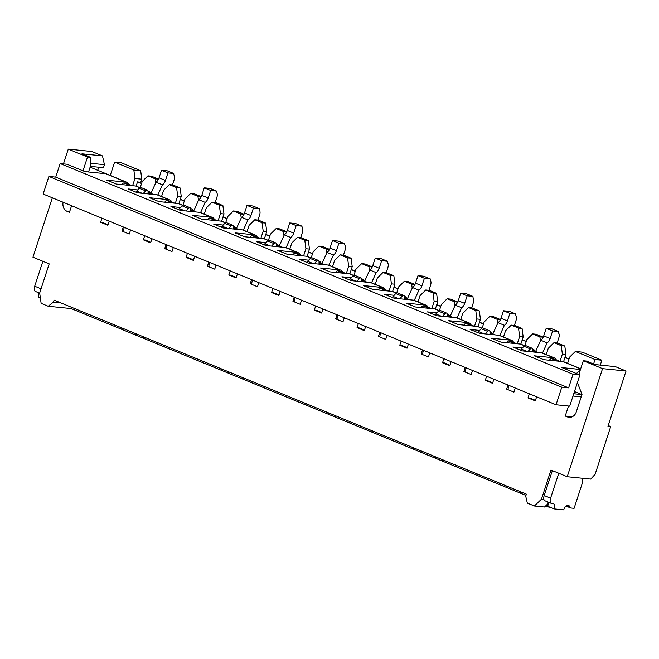 <?xml version="1.0" encoding="UTF-8"?>
<svg xmlns="http://www.w3.org/2000/svg" width="659" height="659" viewBox="0 0 659 659"><rect width="100%" height="100%" fill="white"/><g stroke="black" fill="none" stroke-linecap="round" stroke-linejoin="round"><path stroke-width="0.99" d="M535.462 400.359L529.935 398.085L528.024 397.888L535.289 400.878L536.624 396.792M567.218 476.729L602.548 368.636L626.05 371.009L607.977 426.315L610.704 426.587L595.093 474.348L590.719 479.101L567.218 476.729L550.982 470.048L541.451 499.209L534.383 506.005L527.332 503.105L525.717 496.169L526.376 494.159L54.079 300.109L53.42 302.119L48.198 306.246L41.138 303.346L39.664 293.041L49.194 263.88L32.95 257.208L52.358 197.824M520.602 491.787L520.577 493.22L506.474 487.421L506.491 485.988M546.22 354.575L548.272 348.306L553.988 342.672L557.547 343.034L564.812 346.024L561.262 345.662L562.374 354.105L560.018 361.321M553.988 342.672L561.262 345.662M567.597 363.356L569.64 357.087L575.365 351.453L595.028 359.534L593.561 364.015M600.267 365.094L601.856 360.226L582.194 352.145L575.365 351.453M601.856 360.226L595.028 359.534M564.812 346.024L565.933 354.468L562.374 354.105M568.972 359.139L564.944 357.483L565.933 354.468M507.982 389.247L506.656 389.115L513.921 392.097L515.256 388.011M499.225 483.006L499.209 484.439L485.098 478.648L485.123 477.207M543.189 337.219L539.886 336.881L540.421 340.892M543.222 337.153L536.171 334.253L532.62 333.899L539.886 336.881M524.926 345.58L526.903 339.525L532.62 333.899M492.718 382.797L487.19 380.523L485.279 380.334L492.545 383.316L493.879 379.23M477.857 474.225L477.833 475.658L463.73 469.867L463.755 468.425M503.484 337.021L505.527 330.752L511.252 325.118L514.803 325.472L522.068 328.462L518.518 328.1L519.638 336.543L517.274 343.759M511.252 325.118L518.518 328.1M522.068 328.462L523.188 336.906L519.638 336.543M526.236 341.576L522.2 339.92L523.188 336.906M465.238 371.684L463.911 371.552L471.177 374.534L472.511 370.449M456.489 465.443L456.465 466.877L442.362 461.086L442.378 459.644M500.445 319.656L497.141 319.318L497.677 323.33M500.478 319.59L493.434 316.691L489.876 316.336L497.141 319.318M482.182 328.017L484.159 321.971L489.876 316.336M449.973 365.234L444.454 362.961L442.543 362.771L449.809 365.753L451.143 361.667M435.113 456.662L435.097 458.096L420.986 452.305L421.01 450.871M460.74 319.458L462.791 313.19L468.508 307.555L472.058 307.91L479.324 310.9L475.773 310.537L476.894 318.981L474.538 326.197M468.508 307.555L475.773 310.537M479.324 310.9L480.444 319.343L476.894 318.981M483.492 324.014L479.464 322.358L480.444 319.343M422.493 354.122L421.167 353.99L428.432 356.972L429.767 352.886M413.745 447.881L413.72 449.314L399.618 443.523L399.642 442.09M457.708 302.094L454.405 301.756L454.932 305.768M457.733 302.028L450.69 299.128L447.14 298.774L454.405 301.756M439.438 310.455L441.415 304.409L447.14 298.774M407.237 347.672L401.71 345.398L399.799 345.209L407.064 348.191L408.399 344.105M392.377 439.1L392.352 440.533L378.25 434.742L378.266 433.309M417.995 301.896L420.047 295.627L425.763 289.993L429.322 290.355L436.587 293.337L433.029 292.975L434.149 301.418L431.793 308.634M425.763 289.993L433.029 292.975M436.587 293.337L437.708 301.781L434.149 301.418M440.747 306.451L436.719 304.796L437.708 301.781M379.757 336.56L378.431 336.428L385.696 339.41L387.031 335.324M371.001 430.319L370.984 431.752L356.873 425.961L356.898 424.528M414.964 284.531L411.661 284.194L412.196 288.214M414.997 284.466L407.946 281.574L404.395 281.212L411.661 284.194M396.702 292.893L398.679 286.846L404.395 281.212M528.024 397.888L529.358 393.802M506.656 389.115L507.99 385.029M485.279 380.334L486.614 376.248M463.911 371.552L465.246 367.467M442.543 362.771L443.878 358.685M421.167 353.99L422.501 349.904M399.799 345.209L401.133 341.123M378.431 336.428L379.765 332.342M364.493 330.11L358.966 327.844L357.054 327.647L364.32 330.629L365.654 326.543M357.054 327.647L358.389 323.561M337.013 318.997L335.686 318.865L342.952 321.856L344.286 317.77M335.686 318.865L337.021 314.78M321.749 312.547L316.229 310.282L314.318 310.084L321.584 313.074L322.918 308.989M314.318 310.084L315.653 305.998M294.268 301.443L292.942 301.303L300.207 304.293L301.542 300.207M292.942 301.303L294.276 297.217M279.012 294.985L273.485 292.72L271.574 292.522L278.839 295.512L280.174 291.426M271.574 292.522L272.908 288.436M251.532 283.881L250.206 283.741L257.471 286.731L258.806 282.645M250.206 283.741L251.54 279.655M236.268 277.431L230.741 275.157L228.83 274.968L236.095 277.95L237.429 273.864M228.83 274.968L230.164 270.882M208.788 266.318L207.461 266.187L214.727 269.169L216.061 265.083M207.461 266.187L208.796 262.101M193.524 259.868L188.004 257.595L186.085 257.405L193.359 260.387L194.693 256.302M186.085 257.405L187.428 253.32M166.043 248.756L164.717 248.624L171.983 251.606L173.317 247.52M164.717 248.624L166.052 244.538M150.787 242.306L145.26 240.033L143.349 239.843L150.614 242.825L151.949 238.739M143.349 239.843L144.683 235.757M123.307 231.194L121.973 231.062L129.246 234.044L130.581 229.958M121.973 231.062L123.315 226.976M108.043 224.744L102.516 222.47L100.605 222.281L107.87 225.263L109.205 221.177M100.605 222.281L101.939 218.195M71.592 205.723L69.434 212.322L67.3 211.448A7.999 6.854 -84.2 0 1 63.099 202.231M88.553 171.983L90.456 166.15L90.522 157.328L87.515 157.023L83.001 170.829M87.515 157.023L68.281 149.123L63.453 163.885M602.548 368.636L583.314 360.737L578.808 374.534M577.408 382.558L582.004 394.411L576.254 412.007A7.999 6.854 95.8 0 1 569.038 417.328A7.999 6.854 95.8 0 1 567.383 416.916L565.241 416.035L568.511 406.026M349.632 421.538L349.608 422.979L335.505 417.18L335.53 415.747M375.259 284.334L377.302 278.065L383.027 272.431L386.578 272.793L393.843 275.775L390.293 275.413L391.413 283.856L389.049 291.072M383.027 272.431L390.293 275.413M393.843 275.775L394.963 284.218L391.413 283.856M398.003 288.889L393.975 287.233L394.963 284.218M328.264 412.756L328.24 414.198L314.137 408.399L314.154 406.965M372.22 266.969L368.916 266.64L369.452 270.651M372.253 266.903L365.21 264.012L361.651 263.649L368.916 266.64M353.957 275.33L355.934 269.284L361.651 263.649M306.888 403.975L306.872 405.417L292.761 399.618L292.785 398.184M332.515 266.771L334.566 260.503L340.283 254.868L343.833 255.231L351.099 258.213L347.548 257.858L348.669 266.302L346.313 273.518M340.283 254.868L347.548 257.858M351.099 258.213L352.219 266.656L348.669 266.302M355.267 271.327L351.231 269.671L352.219 266.656M285.52 395.202L285.495 396.636L271.393 390.836L271.417 389.403M329.484 249.407L326.18 249.077L326.707 253.089M329.508 249.341L322.465 246.45L318.915 246.087L326.18 249.077M311.213 257.776L313.19 251.722L318.915 246.087M264.152 386.421L264.127 387.854L250.025 382.055L250.041 380.622M289.771 249.209L291.822 242.94L297.538 237.306L301.097 237.668L308.363 240.65L304.804 240.296L305.924 248.74L303.568 255.956M297.538 237.306L304.804 240.296M308.363 240.65L309.475 249.094L305.924 248.74M312.523 253.773L308.494 252.117L309.475 249.094M242.776 377.64L242.759 379.073L228.648 373.274L228.673 371.841M286.739 231.844L283.436 231.515L283.971 235.527M286.772 231.787L279.721 228.887L276.17 228.525L283.436 231.515M268.477 240.214L270.454 234.159L276.17 228.525M221.408 368.859L221.383 370.292L207.28 364.493L207.305 363.06M247.034 231.647L249.077 225.378L254.802 219.752L258.353 220.106L265.618 223.096L262.068 222.734L263.188 231.177L260.824 238.393M254.802 219.752L262.068 222.734M265.618 223.096L266.738 231.54L263.188 231.177M269.778 236.21L265.75 234.555L266.738 231.54M200.039 360.078L200.015 361.511L185.912 355.72L185.929 354.278M243.995 214.29L240.692 213.953L241.227 217.964M244.028 214.224L236.985 211.325L233.426 210.971L240.692 213.953M225.732 222.651L227.709 216.597L233.426 210.971M178.663 351.296L178.647 352.73L164.536 346.939L164.561 345.497M204.29 214.093L206.341 207.824L212.058 202.189L215.608 202.544L222.874 205.534L219.323 205.171L220.444 213.615L218.088 220.831M212.058 202.189L219.323 205.171M222.874 205.534L223.994 213.977L220.444 213.615M227.042 218.648L223.006 216.992L223.994 213.977M157.295 342.515L157.27 343.949L143.168 338.158L143.192 336.716M201.259 196.728L197.955 196.39L198.483 200.402M201.283 196.662L194.24 193.762L190.69 193.408L197.955 196.39M182.988 205.089L184.965 199.043L190.69 193.408M135.927 333.734L135.902 335.167L121.8 329.376L121.816 327.943M161.546 196.53L163.597 190.262L169.314 184.627L172.872 184.981L180.138 187.972L176.579 187.609L177.699 196.053L175.343 203.269M169.314 184.627L176.579 187.609M180.138 187.972L181.25 196.415L177.699 196.053M184.298 201.086L180.269 199.43L181.25 196.415M114.551 324.953L114.526 326.386L100.423 320.595L100.448 319.162M158.514 179.166L155.211 178.828L155.746 182.84M158.547 179.1L151.496 176.2L147.945 175.846L155.211 178.828M140.252 187.527L142.229 181.48L147.945 175.846M93.183 316.172L93.158 317.605L71.147 308.569L48.198 306.246M72.029 307.481L71.147 308.569M610.704 426.587L608.216 425.566M140.565 182.93L141.792 179.182L140.672 170.739L121.437 162.839L114.608 162.147L133.843 170.047L134.963 178.49L132.599 185.706M110.259 175.451L114.608 162.147M140.672 170.739L133.843 170.047M90.522 157.328L81.971 153.819L102.466 155.886L104.435 164.684L103.455 167.699L90.382 166.381M90.481 163.267L104.435 164.684M97.746 170.319L98.759 167.221M68.281 149.123L91.782 151.496L102.466 155.886M626.05 371.009L615.366 366.626L594.871 364.551L586.321 361.041L583.314 360.737M534.383 506.005L544.491 507.026L548.181 503.484M545.117 506.425L550.24 507.306M551.196 507.702L549.96 507.578M581.197 396.875L573 396.043M581.773 394.552L573.758 393.736M572.284 416.743L565.241 416.035M543.889 499.456L541.451 499.209M520.989 491.944L520.577 493.22L525.956 495.428M499.621 483.162L499.209 484.439L506.474 487.421M478.253 474.389L477.833 475.658L485.098 478.648M456.876 465.608L456.465 466.877L463.73 469.867M435.508 456.827L435.097 458.096L442.362 461.086M414.14 448.046L413.72 449.314L420.986 452.305M392.764 439.265L392.352 440.533L399.618 443.523M371.396 430.484L370.984 431.752L378.25 434.742M350.028 421.702L349.608 422.979L356.873 425.961M328.652 412.921L328.24 414.198L335.505 417.18M307.283 404.14L306.872 405.417L314.137 408.399M285.915 395.359L285.495 396.636L292.761 399.618M264.539 386.578L264.127 387.854L271.393 390.836M243.171 377.796L242.759 379.073L250.025 382.055M221.803 369.015L221.383 370.292L228.648 373.274M200.427 360.234L200.015 361.511L207.28 364.493M179.059 351.461L178.647 352.73L185.912 355.72M157.69 342.68L157.27 343.949L164.536 346.939M136.314 333.899L135.902 335.167L143.168 338.158M114.946 325.118L114.526 326.386L121.8 329.376M93.578 316.336L93.158 317.605L100.423 320.595M53.42 302.119L60.785 302.86M136.141 186.11L137.525 181.868L138.044 181.925A2.669 1.334 -67.7 0 1 138.233 181.966A2.669 1.334 -67.7 0 1 138.406 182.073M141.792 179.182L134.963 178.49M141.553 183.523L137.525 181.868M178.877 203.672L180.269 199.43M221.622 221.235L223.006 216.992M264.366 238.797L265.75 234.555M307.102 256.359L308.494 252.117M349.847 273.913L351.231 269.671M392.591 291.476L393.975 287.233M435.335 309.038L436.719 304.796M478.072 326.6L479.464 322.358M520.816 344.163L522.2 339.92M563.56 361.725L564.944 357.483M172.469 184.948L174.108 179.932A5.33 2.661 112.3 0 0 174.165 175.442A5.33 2.661 -67.7 0 1 173.77 173.498L167.353 170.862L161.521 170.269L159.058 177.815A5.33 2.661 -67.7 0 1 156.043 182.181L150.903 193.515M173.77 173.498L167.938 172.905L161.521 170.269M167.938 172.905L165.475 180.451A5.33 2.661 -67.7 0 1 162.452 184.817L156.043 182.181M162.452 184.817L157.831 194.998M148.036 193.886L148.061 191.744A3.196 1.598 112.3 0 0 147.361 190.154A3.196 1.598 112.3 0 0 145.688 190.863L143.333 193.417M147.361 190.154L140.952 187.518A3.196 1.598 112.3 0 0 139.271 188.227L136.66 191.061A3.806 1.903 112.3 0 0 135.886 192.131M124.222 227.347L123.217 231.573M39.68 293.181L35.405 291.426A5.33 2.661 -67.7 0 1 34.705 286.204L42.884 261.293M40.347 297.81L38.247 296.945A5.33 2.661 112.3 0 0 38.395 292.654M128.966 184.38A11.73 5.857 -67.7 0 0 127.063 182.362A11.73 5.857 -67.7 0 0 126.223 182.148L106.824 180.187L116.223 184.05L135.622 186.011A11.73 5.857 -67.7 0 1 136.471 186.225L139.963 187.658M122.08 184.644A2.669 1.334 -67.7 0 1 123.983 182.963L125.622 183.128A10.668 5.321 -67.7 0 1 126.388 183.317L132.072 185.657M137.706 189.932L128.192 188.968L137.599 192.832L156.999 194.792A11.73 5.857 -67.7 0 1 157.839 195.006L169.808 199.924A11.73 5.857 -67.7 0 1 171.702 201.942M147.978 190.995A11.73 5.857 -67.7 0 1 148.44 191.143A11.73 5.857 -67.7 0 1 150.334 193.161M169.808 199.924A11.73 5.857 -67.7 0 0 168.968 199.71L149.56 197.749L158.967 201.613L178.367 203.573A11.73 5.857 -67.7 0 1 179.207 203.788L182.708 205.221M164.816 202.206A2.669 1.334 -67.7 0 1 166.719 200.525L168.358 200.69A10.668 5.321 -67.7 0 1 169.132 200.88L174.816 203.219M180.451 207.494L170.936 206.531L180.335 210.394L199.735 212.355A11.73 5.857 -67.7 0 1 200.583 212.569L205.196 202.379L198.787 199.743L193.639 211.078M190.723 208.557A11.73 5.857 -67.7 0 1 191.176 208.705A11.73 5.857 -67.7 0 1 193.079 210.723M214.447 219.496A11.73 5.857 -67.7 0 0 212.552 217.486A11.73 5.857 -67.7 0 0 211.704 217.272L192.304 215.312L201.712 219.175L221.111 221.136A11.73 5.857 -67.7 0 1 221.951 221.35L225.444 222.783M207.56 219.768A2.669 1.334 -67.7 0 1 209.463 218.088L211.102 218.253A10.668 5.321 -67.7 0 1 211.868 218.442L217.552 220.781M223.187 225.057L213.673 224.093L223.08 227.956L242.479 229.917A11.73 5.857 -67.7 0 1 243.319 230.123L247.941 219.933L241.523 217.305L236.383 228.64M233.467 226.119A11.73 5.857 -67.7 0 1 233.92 226.259A11.73 5.857 -67.7 0 1 235.815 228.278M257.191 237.059A11.73 5.857 -67.7 0 0 255.288 235.041A11.73 5.857 -67.7 0 0 254.448 234.835L235.049 232.874L244.448 236.738L263.847 238.698A11.73 5.857 -67.7 0 1 264.696 238.904L268.188 240.346M250.305 237.331A2.669 1.334 -67.7 0 1 252.208 235.65L253.847 235.815A10.668 5.321 -67.7 0 1 254.613 236.004L260.297 238.336M265.931 242.619L256.417 241.655L265.824 245.519L285.223 247.479A11.73 5.857 -67.7 0 1 286.064 247.685L290.677 237.495L284.268 234.868L279.128 246.202M276.203 243.682A11.73 5.857 -67.7 0 1 276.665 243.822A11.73 5.857 -67.7 0 1 278.559 245.84M299.927 254.621A11.73 5.857 -67.7 0 0 298.033 252.603A11.73 5.857 -67.7 0 0 297.193 252.397L277.785 250.436L287.192 254.3L306.592 256.26A11.73 5.857 -67.7 0 1 307.432 256.466L310.933 257.908M293.041 254.885A2.669 1.334 -67.7 0 1 294.944 253.204L296.591 253.377A10.668 5.321 -67.7 0 1 297.357 253.567L303.041 255.898M308.676 260.173L299.161 259.218L308.56 263.081L327.96 265.042A11.73 5.857 -67.7 0 1 328.808 265.248L333.421 255.058L327.012 252.422L321.864 263.757M318.948 261.244A11.73 5.857 -67.7 0 1 319.401 261.384A11.73 5.857 -67.7 0 1 321.304 263.402M342.672 272.183A11.73 5.857 -67.7 0 0 340.777 270.165A11.73 5.857 -67.7 0 0 339.929 269.959L320.529 267.999L329.937 271.862L349.336 273.823A11.73 5.857 -67.7 0 1 350.176 274.029L353.669 275.462M335.785 272.447A2.669 1.334 -67.7 0 1 337.688 270.767L339.327 270.931A10.668 5.321 -67.7 0 1 340.093 271.121L345.786 273.46M351.412 277.736L341.897 276.772L351.305 280.635L370.704 282.604A11.73 5.857 -67.7 0 1 371.544 282.81L376.165 272.62L369.748 269.984L364.608 281.319M361.692 278.798A11.73 5.857 -67.7 0 1 362.145 278.946A11.73 5.857 -67.7 0 1 364.04 280.965M385.416 289.746A11.73 5.857 -67.7 0 0 383.513 287.728A11.73 5.857 -67.7 0 0 382.673 287.522L363.274 285.553L372.673 289.416L392.072 291.385A11.73 5.857 -67.7 0 1 392.921 291.591L396.413 293.024M378.53 290.009A2.669 1.334 -67.7 0 1 380.432 288.329L382.072 288.494A10.668 5.321 -67.7 0 1 382.838 288.683L388.522 291.023M394.156 295.298L384.642 294.334L394.049 298.197L413.448 300.158A11.73 5.857 -67.7 0 1 414.289 300.372L426.258 305.29A11.73 5.857 -67.7 0 1 428.152 307.308M404.428 296.361A11.73 5.857 -67.7 0 1 404.89 296.509A11.73 5.857 -67.7 0 1 406.784 298.527M426.258 305.29A11.73 5.857 -67.7 0 0 425.417 305.076L406.01 303.115L415.417 306.979L434.816 308.939A11.73 5.857 -67.7 0 1 435.657 309.153L439.158 310.587M421.266 307.572A2.669 1.334 -67.7 0 1 423.177 305.891L424.816 306.056A10.668 5.321 -67.7 0 1 425.582 306.246L431.266 308.585M436.901 312.86L427.386 311.896L436.785 315.76L456.185 317.72A11.73 5.857 -67.7 0 1 457.033 317.935L461.646 307.745L455.237 305.109L450.089 316.444M447.173 313.923A11.73 5.857 -67.7 0 1 447.626 314.071A11.73 5.857 -67.7 0 1 449.529 316.089M470.897 324.871A11.73 5.857 -67.7 0 0 469.002 322.852A11.73 5.857 -67.7 0 0 468.154 322.638L448.754 320.678L458.162 324.541L477.561 326.502A11.73 5.857 -67.7 0 1 478.401 326.716L481.894 328.149M464.01 325.134A2.669 1.334 -67.7 0 1 465.913 323.454L467.552 323.618A10.668 5.321 -67.7 0 1 468.318 323.808L474.01 326.147M479.637 330.423L470.122 329.459L479.53 333.322L498.929 335.283A11.73 5.857 -67.7 0 1 499.777 335.497L511.738 340.415A11.73 5.857 -67.7 0 1 513.641 342.425M489.917 331.485A11.73 5.857 -67.7 0 1 490.37 331.634A11.73 5.857 -67.7 0 1 492.265 333.652M511.738 340.415A11.73 5.857 -67.7 0 0 510.898 340.201L491.499 338.24L500.898 342.103L520.297 344.064A11.73 5.857 -67.7 0 1 521.145 344.278L524.638 345.711M506.755 342.696A2.669 1.334 -67.7 0 1 508.657 341.016L510.297 341.181A10.668 5.321 -67.7 0 1 511.063 341.37L516.747 343.71M522.381 347.985L512.867 347.021L522.274 350.885L541.673 352.845A11.73 5.857 -67.7 0 1 542.514 353.051L547.127 342.861L540.718 340.233L535.578 351.568M532.653 349.048A11.73 5.857 -67.7 0 1 533.115 349.188A11.73 5.857 -67.7 0 1 535.009 351.206M126.223 182.148L105.704 173.721L84.937 171.62L66.987 164.248L60.158 163.556L55.718 177.131L568.618 387.863L573.058 374.287L579.887 374.979L569.697 406.15L556.039 404.766L561.789 387.171L568.618 387.863M577.811 394.148L578.635 393.258M549.491 360.259A2.669 1.334 -67.7 0 1 551.402 358.578L553.041 358.743A10.668 5.321 -67.7 0 1 553.807 358.933L559.491 361.264M580.661 368.867L563.041 361.626L543.642 359.666L534.235 355.802L553.642 357.763A11.73 5.857 -67.7 0 1 554.483 357.969A11.73 5.857 -67.7 0 1 556.377 359.987M580.455 369.477L561.938 367.607L579.887 374.979M573.058 374.287L60.158 163.556M561.789 387.171L48.89 176.439L55.718 177.131M556.039 404.766L43.14 194.034L48.89 176.439M581.938 394.617L574.632 391.619A11.73 5.857 -67.7 0 1 574.475 391.545M576.493 373.587A11.73 5.857 -67.7 0 1 580.2 370.276M563.041 361.626A11.73 5.857 -67.7 0 1 563.89 361.832L580.703 368.743M215.213 202.502L216.852 197.494A5.33 2.661 112.3 0 0 216.91 192.996A5.33 2.661 -67.7 0 1 216.506 191.061L210.097 188.425L204.265 187.831L201.802 195.377A5.33 2.661 -67.7 0 1 198.787 199.743M216.506 191.061L210.674 190.467L204.265 187.831M210.674 190.467L208.211 198.013A5.33 2.661 -67.7 0 1 205.196 202.379M190.772 211.448L190.805 209.307A3.196 1.598 112.3 0 0 190.105 207.717A3.196 1.598 112.3 0 0 188.425 208.425L186.077 210.971M190.105 207.717L183.696 205.081A3.196 1.598 112.3 0 0 182.016 205.789L179.405 208.623A3.806 1.903 112.3 0 0 178.63 209.694M166.966 244.909L165.961 249.135M257.957 220.065L259.597 215.056A5.33 2.661 112.3 0 0 259.646 210.559A5.33 2.661 -67.7 0 1 259.251 208.623L252.842 205.987L247.01 205.394L244.547 212.939A5.33 2.661 -67.7 0 1 241.523 217.305M259.251 208.623L253.418 208.03L247.01 205.394M253.418 208.03L250.955 215.567A5.33 2.661 -67.7 0 1 247.941 219.933M233.517 229.011L233.541 226.869A3.196 1.598 112.3 0 0 232.849 225.279A3.196 1.598 112.3 0 0 231.169 225.988L228.821 228.533M232.849 225.279L226.432 222.643A3.196 1.598 112.3 0 0 224.76 223.352L222.149 226.185A3.806 1.903 112.3 0 0 221.375 227.256M209.71 262.471L208.697 266.689M300.693 237.627L302.333 232.611A5.33 2.661 112.3 0 0 302.39 228.121A5.33 2.661 -67.7 0 1 301.995 226.177L295.578 223.549L289.754 222.956L287.283 230.493A5.33 2.661 -67.7 0 1 284.268 234.868M301.995 226.177L296.163 225.592L289.754 222.956M296.163 225.592L293.7 233.129A5.33 2.661 -67.7 0 1 290.677 237.495M276.261 246.573L276.286 244.431A3.196 1.598 112.3 0 0 275.586 242.833A3.196 1.598 112.3 0 0 273.913 243.55L271.557 246.095M275.586 242.833L269.177 240.206A3.196 1.598 112.3 0 0 267.496 240.914L264.885 243.748A3.806 1.903 112.3 0 0 264.111 244.818M252.446 280.034L251.441 284.251M582.399 478.261L582.671 479.563A5.33 2.661 -67.7 0 1 582.309 483.195L574.088 508.336L570.875 508.007A5.33 2.661 -67.7 0 1 570.488 507.908A5.33 2.661 -67.7 0 1 569.475 506.565A5.33 2.661 112.3 0 0 568.462 505.222A5.33 2.661 112.3 0 0 563.709 509.877L554.145 508.913A5.33 2.661 112.3 0 0 553.428 503.715A5.33 2.661 112.3 0 0 553.049 503.624L551.682 503.484A5.33 2.661 -67.7 0 1 551.295 503.385L544.886 500.758A5.33 2.661 -67.7 0 1 544.186 495.535L552.366 470.625M551.295 503.385A5.33 2.661 -67.7 0 1 550.594 498.163L558.774 473.253M554.145 508.913L547.728 506.277A5.33 2.661 112.3 0 0 547.876 501.985M343.438 255.19L345.077 250.173A5.33 2.661 112.3 0 0 345.135 245.683A5.33 2.661 -67.7 0 1 344.731 243.739L338.322 241.103L332.49 240.519L330.027 248.056A5.33 2.661 -67.7 0 1 327.012 252.422M344.731 243.739L338.907 243.155L332.49 240.519M338.907 243.155L336.436 250.692A5.33 2.661 -67.7 0 1 333.421 255.058M318.997 264.135L319.03 261.994A3.196 1.598 112.3 0 0 318.33 260.396A3.196 1.598 112.3 0 0 316.649 261.104L314.302 263.658M318.33 260.396L311.921 257.768A3.196 1.598 112.3 0 0 310.241 258.476L307.629 261.31A3.806 1.903 112.3 0 0 306.855 262.373M295.191 297.596L294.186 301.814M386.182 272.752L387.822 267.735A5.33 2.661 112.3 0 0 387.871 263.246A5.33 2.661 -67.7 0 1 387.476 261.302L381.067 258.666L375.235 258.081L372.772 265.618A5.33 2.661 -67.7 0 1 369.748 269.984M387.476 261.302L381.643 260.717L375.235 258.081M381.643 260.717L379.18 268.254A5.33 2.661 -67.7 0 1 376.165 272.62M361.742 281.698L361.766 279.556A3.196 1.598 112.3 0 0 361.074 277.958A3.196 1.598 112.3 0 0 359.394 278.666L357.046 281.22M361.074 277.958L354.657 275.322A3.196 1.598 112.3 0 0 352.985 276.03L350.374 278.872A3.806 1.903 112.3 0 0 349.599 279.935M337.935 315.159L336.922 319.376M428.918 290.314L430.558 285.298A5.33 2.661 112.3 0 0 430.615 280.808A5.33 2.661 -67.7 0 1 430.22 278.864L423.803 276.228L417.979 275.643L415.508 283.181A5.33 2.661 -67.7 0 1 412.493 287.546L407.353 298.881M430.22 278.864L424.388 278.271L417.979 275.643M424.388 278.271L421.925 285.817A5.33 2.661 -67.7 0 1 418.902 290.182L412.493 287.546M418.902 290.182L414.28 300.372M404.486 299.252L404.511 297.118A3.196 1.598 112.3 0 0 403.81 295.52A3.196 1.598 112.3 0 0 402.138 296.229L399.782 298.782M403.81 295.52L397.402 292.884A3.196 1.598 112.3 0 0 395.721 293.593L393.11 296.435A3.806 1.903 112.3 0 0 392.336 297.497M380.671 332.713L379.666 336.938M471.663 307.877L473.302 302.86A5.33 2.661 112.3 0 0 473.36 298.362A5.33 2.661 -67.7 0 1 472.956 296.426L466.547 293.79L460.715 293.197L458.252 300.743A5.33 2.661 -67.7 0 1 455.237 305.109M472.956 296.426L467.132 295.833L460.715 293.197M467.132 295.833L464.661 303.379A5.33 2.661 -67.7 0 1 461.646 307.745M447.222 316.814L447.255 314.673A3.196 1.598 112.3 0 0 446.555 313.083A3.196 1.598 112.3 0 0 444.874 313.791L442.527 316.345M446.555 313.083L440.146 310.447A3.196 1.598 112.3 0 0 438.466 311.155L435.854 313.989A3.806 1.903 112.3 0 0 435.08 315.06M423.416 350.275L422.411 354.501M514.407 325.431L516.046 320.422A5.33 2.661 112.3 0 0 516.096 315.925A5.33 2.661 -67.7 0 1 515.7 313.989L509.292 311.353L503.46 310.76L500.997 318.305A5.33 2.661 -67.7 0 1 497.982 322.671L492.833 334.006M515.7 313.989L509.868 313.396L503.46 310.76M509.868 313.396L507.405 320.941A5.33 2.661 -67.7 0 1 504.39 325.307L497.982 322.671M504.39 325.307L499.769 335.489M489.966 334.377L489.991 332.235A3.196 1.598 112.3 0 0 489.299 330.645A3.196 1.598 112.3 0 0 487.619 331.353L485.271 333.899M489.299 330.645L482.882 328.009A3.196 1.598 112.3 0 0 481.21 328.717L478.599 331.551A3.806 1.903 112.3 0 0 477.824 332.622M466.16 367.837L465.147 372.063M557.143 342.993L558.783 337.985A5.33 2.661 112.3 0 0 558.84 333.487A5.33 2.661 -67.7 0 1 558.445 331.551L552.028 328.915L546.204 328.322L543.733 335.868A5.33 2.661 -67.7 0 1 540.718 340.233M558.445 331.551L552.613 330.958L546.204 328.322M552.613 330.958L550.15 338.495A5.33 2.661 -67.7 0 1 547.127 342.861M532.711 351.939L532.736 349.797A3.196 1.598 112.3 0 0 532.035 348.207A3.196 1.598 112.3 0 0 530.363 348.916L528.007 351.461M532.035 348.207L525.627 345.571A3.196 1.598 112.3 0 0 523.946 346.28L521.335 349.113A3.806 1.903 112.3 0 0 520.569 350.184M508.896 385.4L507.891 389.617M69.648 211.687L67.3 211.448M570.752 417.254L567.383 416.916M569.022 358.998L564.985 357.335M526.277 341.436L522.249 339.78M479.513 322.185L483.549 323.841L479.505 322.218M440.797 306.311L436.76 304.656M398.052 288.749L394.024 287.093L398.061 288.724M351.288 269.506L355.325 271.162L351.28 269.531M312.572 253.624L308.536 251.969M269.828 236.07L265.799 234.406M227.083 218.508L223.055 216.852M184.347 200.946L180.311 199.29M138.233 181.966L141.611 183.359L138.044 181.925M165.475 180.451L159.058 177.815M145.688 190.863L139.271 188.227M142.064 193.285L136.66 191.061M41.047 288.807L34.705 286.204M131.668 185.616L125.622 183.128M130.029 185.451L123.983 182.963M153.045 194.397L148.053 192.346M151.397 194.232L148.044 192.848M139.832 187.741L135.622 186.011M174.413 203.178L168.358 200.69M172.773 203.013L166.719 200.525M168.968 199.71L156.999 194.792M195.781 211.959L190.797 209.908M194.141 211.794L190.789 210.41M182.568 205.303L178.367 203.573M217.157 220.74L211.102 218.253M215.518 220.567L209.463 218.088M211.704 217.272L199.735 212.355M238.525 229.521L233.533 227.47M236.886 229.348L233.533 227.973M225.312 222.866L221.111 221.136M259.893 238.294L253.847 235.815M258.254 238.13L252.208 235.65M254.448 234.835L242.479 229.917M281.269 247.076L276.278 245.033M279.63 246.911L276.269 245.535M268.056 240.428L263.847 238.698M302.638 255.857L296.591 253.377M300.998 255.692L294.944 253.204M297.193 252.397L285.223 247.479M324.006 264.638L319.022 262.587M322.366 264.473L319.014 263.098M310.801 257.99L306.592 256.26M345.382 273.419L339.327 270.931M343.743 273.254L337.688 270.767M339.929 269.959L327.96 265.042M366.75 282.2L361.758 280.149M365.111 282.036L361.758 280.66M353.537 275.544L349.336 273.823M388.118 290.981L382.072 288.494M386.479 290.817L380.432 288.329M382.673 287.522L370.704 282.604M409.494 299.763L404.502 297.711M407.855 299.598L404.494 298.214M396.281 293.107L392.072 291.385M430.862 308.544L424.816 306.056M429.223 308.379L423.177 305.891M425.417 305.076L413.448 300.158M452.231 317.325L447.247 315.274M450.591 317.16L447.239 315.776M439.026 310.669L434.816 308.939M473.607 326.106L467.552 323.618M471.968 325.941L465.913 323.454M468.154 322.638L456.185 317.72M494.975 334.887L489.983 332.836M493.336 334.723L489.983 333.339M481.762 328.231L477.561 326.502M516.343 343.668L510.297 341.181M514.704 343.496L508.657 341.016M510.898 340.201L498.929 335.283M537.719 352.441L532.727 350.399M536.08 352.277L532.719 350.901M524.506 345.794L520.297 344.064M557.448 361.058L551.402 358.578M559.087 361.223L553.041 358.743M553.642 357.763L541.673 352.845M208.211 198.013L201.802 195.377M188.425 208.425L182.016 205.789M184.808 210.847L179.405 208.623M250.955 215.567L244.547 212.939M231.169 225.988L224.76 223.352M227.553 228.409L222.149 226.185M293.7 233.129L287.283 230.493M273.913 243.55L267.496 240.914M270.289 245.972L264.885 243.748M550.594 498.163L544.186 495.535M569.475 506.565L566.798 505.469M336.436 250.692L330.027 248.056M316.649 261.104L310.241 258.476M313.033 263.526L307.629 261.31M379.18 268.254L372.772 265.618M359.394 278.666L352.985 276.03M355.778 281.088L350.374 278.872M421.925 285.817L415.508 283.181M402.138 296.229L395.721 293.593M398.514 298.651L393.11 296.435M464.661 303.379L458.252 300.743M444.874 313.791L438.466 311.155M441.258 316.213L435.854 313.989M507.405 320.941L500.997 318.305M487.619 331.353L481.21 328.717M484.003 333.775L478.599 331.551M550.15 338.495L543.733 335.868M530.363 348.916L523.946 346.28M526.739 351.338L521.335 349.113M569.03 358.966L565.002 357.31M526.286 341.403L522.257 339.747M440.805 306.287L436.777 304.631M312.58 253.6L308.552 251.944M269.836 236.037L265.808 234.382M227.1 218.475L223.063 216.819M184.355 200.913L180.319 199.257M127.063 182.362L90.118 167.18M153.44 194.438L148.053 192.222M148.44 191.143L147.97 190.945M196.184 212L190.797 209.784M191.176 208.705L190.706 208.508M212.552 217.486L200.583 212.569M238.929 229.554L233.541 227.347M233.92 226.259L233.451 226.07M255.288 235.041L243.319 230.123M281.673 247.117L276.278 244.901M276.665 243.822L276.195 243.632M298.033 252.603L286.064 247.685M324.409 264.679L319.022 262.463M319.401 261.384L318.931 261.195M340.777 270.165L328.808 265.248M367.154 282.241L361.766 280.026M362.145 278.946L361.676 278.757M383.513 287.728L371.544 282.81M409.898 299.804L404.502 297.588M404.89 296.509L404.42 296.311M452.634 317.366L447.247 315.15M447.626 314.071L447.156 313.873M469.002 322.852L457.033 317.935M495.379 334.929L489.991 332.713M490.37 331.634L489.901 331.436M538.123 352.483L532.727 350.275M533.115 349.188L532.645 348.998M554.483 357.969L542.514 353.051M570.488 507.908L565.999 506.071"/></g></svg>
